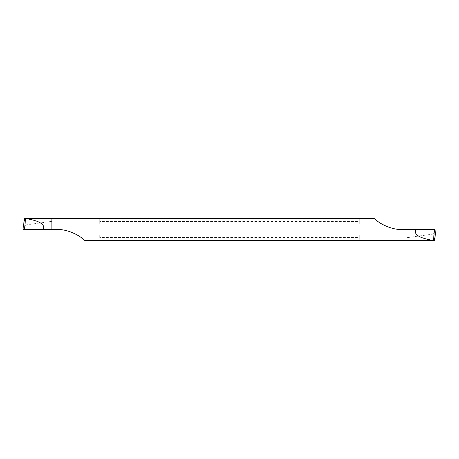 <?xml version="1.0" encoding="UTF-8"?>
<svg xmlns="http://www.w3.org/2000/svg" width="459" height="459" viewBox="0 0 459 459"><rect width="100%" height="100%" fill="white"/><g stroke="black" fill="none" stroke-linecap="round" stroke-linejoin="round"><path stroke-width="0.34" stroke-dasharray="2.29 1.72" d="M51.867 229.5L51.775 221.358L51.867 229.5L24.534 229.5L56.681 229.5A41.31 41.31 0 0 1 77.6 235.186L99.787 235.186L99.787 237.458L359.213 237.458L359.213 235.186L407.013 235.186L407.133 229.5L434.466 229.5M24.706 218.346L51.867 218.346L51.867 222.42L51.867 218.346L99.787 218.346L99.787 223.814L51.987 223.814L51.987 228.129M23.977 222.122C23.914 224.262 24.379 225.22 25.371 224.996L51.775 221.358M77.6 235.186L84.915 240.654L359.213 240.654L359.213 235.186M434.294 240.654L359.213 240.654L359.213 237.458M381.4 223.814L359.213 223.814L359.213 218.346L374.085 218.346L381.4 223.814A41.31 41.31 0 0 0 402.319 229.5L407.133 229.5L407.133 230.906M359.213 223.814L359.213 221.542L99.787 221.542L99.787 223.814M359.213 221.542L359.213 218.346L99.787 218.346L99.787 221.542M51.987 223.814L51.867 228.094M99.787 235.186L99.787 237.458M407.013 235.186L407.013 230.871M435.023 236.878C434.891 234.446 434.426 233.482 433.629 234.004L407.225 237.642M25.371 224.996L24.746 229.5M433.629 234.004L434.254 229.5"/><path stroke-width="0.69" d="M25.543 218.495L24.534 229.5L22.956 229.5L51.867 229.5L51.867 218.346L51.867 229.5L43.037 229.5L43.8 227.274C43.433 223.349 37.345 220.423 25.543 218.495L374.085 218.346C379.473 223.889 391.722 229.988 402.319 229.5L415.963 229.5C413.335 234.411 419.165 238.078 433.457 240.505L434.294 240.654L435.086 236.414M23.914 222.586L24.706 218.346L25.532 218.346M433.468 240.654L84.915 240.654C79.527 235.111 67.278 229.012 56.681 229.5L51.867 229.5M433.457 240.505L434.466 229.5L415.963 229.5M24.534 229.5L43.037 229.5M22.956 229.5L23.977 222.122M436.044 229.5L435.023 236.878M22.956 229.471L23.943 222.351M436.044 229.529L435.057 236.649"/></g></svg>

